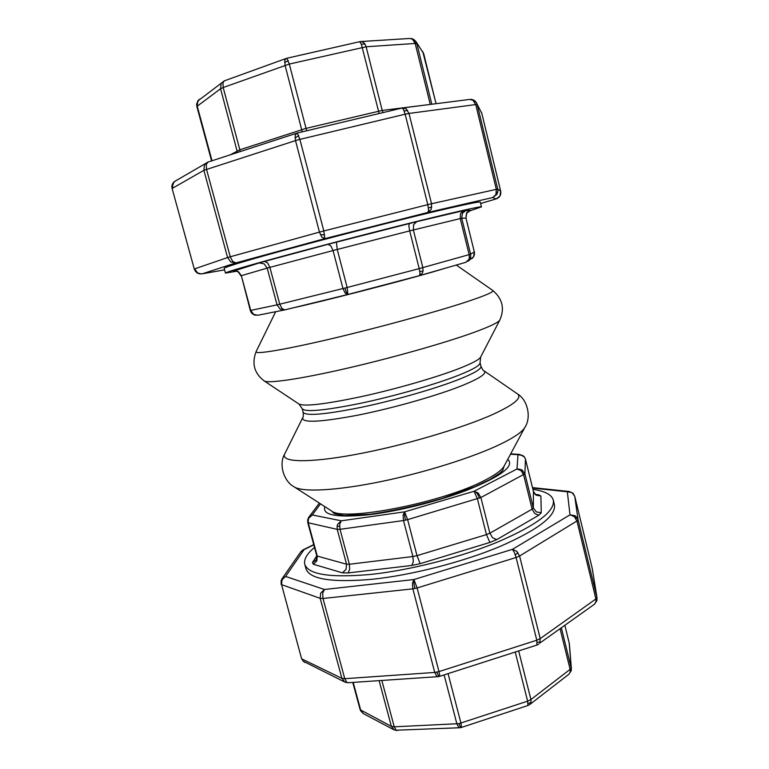 <?xml version="1.0" encoding="UTF-8"?>
<svg xmlns="http://www.w3.org/2000/svg" width="769" height="769" viewBox="0 0 769 769"><rect width="100%" height="100%" fill="white"/><g stroke="black" fill="none" stroke-linecap="round" stroke-linejoin="round"><path stroke-width="1.15" d="M314.483 547.432C306.889 553.815 303.659 559.457 304.784 564.359C308.456 574.645 330.507 578 370.946 574.405C410.194 570.204 461.044 557.208 498.004 541.905C536.868 525.054 555.295 511.116 553.286 500.09C551.652 494.659 544.865 491.083 532.927 489.363M553.286 500.09L554.391 504.579C556.439 515.778 538.05 529.851 499.244 546.797C462.313 562.177 411.492 575.174 372.244 579.278C331.795 582.767 309.715 579.278 305.995 568.82L304.784 564.359M502.791 470.253L504.176 466.004C502.051 469.917 495.851 474.54 485.575 479.875C443.896 502.493 342.407 522.199 331.208 510.731L334.477 513.779M339.581 526.515L337.12 526.015L337.716 524.218L341.34 520.815L339.696 524.17L340.004 529.312L403.514 520.546L403.119 515.268L404.59 511.846L341.34 520.815L312.291 514.951L308.811 518.171L308.234 519.863L307.687 519.738L307.783 522.689L337.216 529.36L340.004 529.312L349.366 564.254L346.559 564.215L346.05 569.358L342.445 572.838L348.069 572.943L411.857 565.446L420.124 563.677L489.891 542.443L496.745 539.617L538.838 515.22L541.251 512.731L540.895 495.995L538.579 494.775L536.627 495.073M348.069 572.943L349.684 569.416L349.366 564.254L412.905 556.535L403.514 520.546L407.628 519.642L417.009 555.651L412.905 556.535L413.299 561.841L411.857 565.446M420.124 563.677L417.009 555.651L486.45 534.599L477.414 498.87L474.05 491.266L404.59 511.846L407.628 519.642L480.865 497.533L489.872 533.205L486.45 534.599L489.891 542.443M496.745 539.617L492.554 537.752L489.872 533.205L532.119 509.165L523.651 474.934L521.055 470.618L516.979 469.013L474.05 491.266L478.183 492.996L480.865 497.533L524.91 473.81L533.34 507.934L532.119 509.165L534.715 513.5L538.838 515.22M510.491 454.229L517.998 454.7L516.979 469.013L521.949 469.83L524.91 473.81L525.438 459.083M533.398 491.324L525.477 459.228L524.362 456.94L522.68 455.459L517.998 454.7L519.796 454.431L510.683 453.864M468.302 211.417L481.461 206.89C481.615 205.909 450.259 213.023 399.918 225.644C349.693 238.246 288.625 254.356 255.395 263.738C235.304 269.419 225.327 272.543 225.461 273.101L236.564 271.236M225.461 273.101L224.173 268.362C224 267.679 233.949 264.44 254.02 258.644C287.231 249.089 348.309 232.901 398.582 220.376C448.971 207.832 480.394 200.93 480.289 202.122L481.461 206.89M471.743 258.701C474.002 256.971 474.858 254.712 474.319 251.924L470.609 254.183L470.695 256.981L469.849 259.268L467.879 261.364L473.598 256.731L474.319 251.924L465.956 218.079L466.677 213.234L470.57 210.283L463.64 210.6L460.554 213.522L460.227 218.588L461.727 218.252L462.477 213.109L466.61 209.985M474.319 251.924L465.966 218.069L461.727 218.252L470.609 254.183L469.148 254.626L460.227 218.588L413.347 229.979L413.597 224.702L416.683 221.683L327.959 244.321L261.354 262.306L233.959 270.938M470.695 256.981L469.301 257.942L469.148 254.626L419.22 268.612L347.155 287.491L277.042 304.86L267.199 268.112L241.341 275.677L250.752 310.436L253.674 314.415L257.932 315.232L284.549 309.945L280.099 309.08L277.042 304.86L250.309 310.503C251.203 313.252 253.078 314.857 255.942 315.309C253.088 314.857 251.213 313.252 250.319 310.503L241.341 275.677L238.39 271.62L233.67 270.813M284.684 309.917L347.751 294.498M259.182 262.94L264.113 263.815L267.199 268.112L269.881 267.372L279.753 304.226L282.012 308.638L284.847 309.888L347.848 294.479L345.175 293.143L342.974 288.558L333.054 250.55L337.245 249.454L336.389 242.11M347.896 294.469L347.905 294.46C347.107 294.258 346.146 292.114 345.012 288.048M409.319 223.5L408.858 225.884L409.685 230.892L337.245 249.454L347.155 287.491L347.905 294.46L419.547 275.619L420.018 273.504L419.22 268.612L409.685 230.892L413.347 229.979L422.844 267.631L423.046 271.082L419.797 271.419M569.185 642.749L571.213 667.665L570.127 669.357L530.937 699.53L527.64 701.165L458.901 723.658L394.247 726.811L391.373 726.378L360.152 709.72L352.75 682.42M381.837 680.45L394.247 726.811L396.189 730.214L459.737 727.743L458.766 727.407L456.892 723.898L444.107 674.894M394.161 729.896L391.373 726.378L379.127 680.632M448.058 673.625L460.948 723.129L461.477 727.426L527.89 705.519L527.64 701.165L515.22 652.035M561.389 627.927L571.367 668.607L569.387 643.893L564.898 625.408M198.133 100.431L196.633 104.084L196.854 106.468L220.578 88.743L223.183 87.522L239.851 149.792L230.258 154.829M302.236 131.845L285.059 65.288L284.78 60.29L286.087 58.492L224.404 80.832L222.981 82.639L223.183 87.522L289.298 64.067L306.043 128.375L239.851 149.792L240.197 151.589M364.977 44.054L366.14 46.774L415.173 43.449L412.54 39.267L409.896 38.46L360.748 41.545L363.42 42.391L364.977 44.054L361.324 44.141L359.661 41.699L286.904 58.242L289.298 64.067L366.14 46.774L382.212 110.428L306.043 128.375L306.735 130.768M430.265 104.43L415.173 43.449L416.836 43.679L431.822 104.228M413.732 39.43L415.818 41.401L423.7 53.724M237.467 152.483L220.578 88.743L221.145 83.513L224.029 81.024M224.404 80.832L197.739 101.027L197.191 105.978L212.023 160.769M496.322 198.863L499.956 195.999L500.686 191.173L497.735 189.107L497.87 191.606L496.928 194.355L492.708 197.546L495.938 194.538L496.322 189.347L431.553 203.737L431.255 209.245L428.025 212.398L428.593 209.889L427.785 204.641L323.816 230.96L324.797 238.64L321.807 237.035L319.452 232.113L230.248 256.779L232.699 261.441L235.92 262.892L230.806 261.989L227.586 257.567L194.624 268.862L197.643 272.947L201.372 273.937M323.816 230.96L319.452 232.113L295.498 140.602L299.881 139.381L323.816 230.96M230.248 256.779L227.586 257.567L203.881 170.324L295.498 140.602L295.2 135.344L296.738 133.181L208.063 162.057L206.313 164.22L206.505 169.295L230.248 256.779M173.938 182.061L171.9 187.242L172.131 188.578L194.278 269.015C195.739 272.784 198.46 274.36 202.439 273.754L235.92 262.892L324.797 238.64L428.025 212.398L492.708 197.546L496.063 198.94L480.625 203.506L496.063 198.94M497.735 189.107L496.322 189.347L475.723 104.574L477.203 104.603L497.735 189.107M403.437 109.39L402.091 108.045L297.305 133.018L299.881 139.381L405.148 114.197L403.437 109.39M208.063 162.057L175.072 181.186L172.987 183.31L172.439 188.29L203.881 170.324L204.467 164.951L207.313 162.355M473.012 100.297L469.782 99.412L402.85 107.91L406.157 108.871L408.993 113.437L475.723 104.574L473.012 100.297M474.069 100.326L476.098 102.19M500.686 191.173L481.827 113.447L500.696 191.173C501.234 194.788 499.84 197.335 496.505 198.806L497.024 198.604M281.81 579.105L285.578 576.433L282.06 579.749L281.56 584.642L320.183 598.359L320.702 593.082L324.431 589.487L322.692 593.159L322.99 598.484L412.857 588.852L412.434 583.325L413.924 579.538L417.115 587.958L516.095 557.496L514.326 552.334L512.423 549.354L516.787 551.296L519.584 556.016L576.942 520.988L574.27 516.585L570.012 514.846L575.058 515.682L578.048 519.709L574.731 496.274L571.982 492.554L567.32 491.785L569.3 491.506L532.494 487.613M592.178 568.156L574.712 496.197M313.723 544.606L303.044 549.864L304.082 549.633L300.775 551.825L282.021 578.778L281.089 580.758L281.348 582.354M346.175 682.507L344.858 682.074L341.917 678.364L320.183 598.359L322.99 598.484L344.762 678.691L341.917 678.364L302.034 659.004L302.976 660.956L304.812 662.474M412.857 588.852L417.115 587.958L438.984 671.597L434.735 672.442L344.762 678.691L346.877 682.314L348.184 682.728L437.955 676.662L436.754 676.22L434.735 672.442L412.857 588.852M516.095 557.496L519.584 556.016L540.223 638.606L536.8 640.221L516.095 557.496M301.525 658.475L281.56 584.642L301.525 658.475L302.976 660.956M302.928 661.052L344.848 682.074L348.184 682.728M439.743 675.634L439.589 676.355L536.964 645.047L536.8 640.221L438.984 671.597L439.743 675.634M539.751 643.124L594.447 604.232L595.994 601.704L595.898 598.955L540.223 638.606L539.751 643.124M353.192 682.391L360.738 710.287L363.42 713.651M436.042 103.69L423.681 53.599L415.818 41.401L411.242 38.517C413.809 39.017 415.491 40.67 416.308 43.468M476.174 102.296L481.827 113.447L476.174 102.296M592.284 568.666L597.023 597.907L592.188 568.195L574.731 496.236L573.097 493.419M324.854 506.636C322.038 514.894 335.755 517.7 366.015 515.047C395.468 511.923 436.532 501.869 466.552 490.372C501.157 476.376 514.894 466.033 507.751 459.333M308.513 517.672L312.291 514.951L320.538 503.849M541.251 512.731L536.291 511.904L533.34 507.934L533.436 491.478L536.224 495.226L540.895 495.995M337.12 526.015L337.216 529.36L346.559 564.215L317.28 556.093L316.79 560.957L313.329 564.244L342.445 572.838M308.234 519.863L308.331 523.035L317.28 556.093L316.722 555.689L316.136 559.976L312.445 562.533L313.329 564.244M316.751 555.804L312.445 562.533M538.579 494.775L535.387 494.409M524.362 456.94L519.796 454.431M516.979 469.013C520.738 468.83 523.276 470.599 524.573 474.329M474.05 491.266C476.338 491.92 478.097 494.246 479.327 498.225M404.59 511.846C404.225 513.308 404.542 516.086 405.532 520.18M469.676 210.619L470.57 210.283M240.918 275.811C238.438 271.957 236.9 270.409 236.304 271.159L233.305 271.053M327.959 244.321L330.814 245.849L333.054 250.55L269.881 267.372L267.583 262.854L264.546 261.431M463.64 210.6L416.683 221.683M423.046 271.082L422.575 272.803L419.576 275.61M465.735 262.335L468.811 259.595L469.301 257.942M347.963 294.45L419.701 275.581L466.081 262.239M459.737 727.743L460.66 727.637L458.901 723.658M518.662 650.93L530.937 699.53L531.033 702.462L529.803 704.5L568.954 674.202L570.194 672.202L570.127 669.357L560.101 628.85M531.033 702.462L528.111 703.52M571.271 670.212L570.194 672.202M431.544 104.267L382.212 110.428L383.039 112.582M379.146 113.514L361.324 44.141M288.308 60.77L284.607 62.376M199.2 99.364L196.633 104.084L196.845 106.401M500.927 443.953C473.848 457.132 424.517 472.704 380.194 481.75C335.803 490.814 302.342 492.333 294.162 486.864C283.896 481.586 278.436 464.303 284.741 453.893C280.233 462.236 307.244 463.399 354.99 454.585C402.591 445.828 462.477 428.227 493.506 414.135C514.634 404.331 522.545 397.535 517.258 393.757C527.822 399.813 531.427 417.577 525.006 427.16C522.593 431.669 514.567 437.263 500.927 443.953M480.048 362.622L480.654 357.047C479.298 359.575 472.262 363.343 459.526 368.37C436.898 377.223 396.967 388.797 362.372 396.41C325.883 404.148 304.755 406.686 298.958 404.033L302.198 408.618C304.735 412.424 324.162 410.656 360.469 403.321C394.997 396.025 436.292 384.135 459.285 374.984C473.627 369.207 480.548 365.083 480.048 362.622L480.971 366.323C482.519 369.562 483.518 371.052 483.97 370.793C487.238 373.225 480.481 377.944 463.697 384.961C439.166 395.026 393.911 407.993 357.681 415.202C319.769 422.316 301.448 423.133 302.726 417.663L284.741 453.893M480.971 366.323C481.49 368.86 474.588 373.042 460.266 378.877C437.311 388.114 396.025 400.034 361.507 407.282C325.2 414.558 305.764 416.231 303.178 412.299C303.399 415.885 303.246 417.673 302.726 417.663M446.924 267.747L433.264 271.813C398.429 281.925 322.778 301.371 292.768 307.946M492.737 290.422C494.477 291.701 485.441 295.613 465.63 302.169C434.456 312.397 376.618 328.18 329.69 339.167C282.646 350.183 254.27 354.711 256.096 351.625C251.598 363.622 254.308 373.388 264.219 380.943C267.929 383.664 299.285 379.223 345.002 368.745C390.642 358.306 443.934 343.243 473.223 332.66C489.69 326.671 498.562 322.451 499.84 320.01C504.858 308.59 502.484 298.737 492.737 290.422L456.305 265.055M408.993 113.437L431.553 203.737L427.785 204.641L405.148 114.197L408.993 113.437M428.42 207.909L431.793 207.101M320.356 234.651L324.681 234.843M496.399 193.106L497.87 191.606M172.131 188.578L194.278 269.015C195.605 272.582 198.171 274.197 201.949 273.86L224.586 269.871L202.439 273.754M295.046 137.959L298.757 135.661M175.072 181.186C172.881 182.589 171.823 184.608 171.9 187.242L172.131 188.568M474.069 101.268L476.136 102.248C474.531 100.124 472.416 99.172 469.782 99.412M404.177 111.053L407.618 110.39M595.898 598.955L576.942 520.988L578.048 519.709L596.927 597.446L595.898 598.955M576.673 517.056L575.683 518.191M281.252 580.374L281.079 584.238M414.952 588.516C413.924 584.277 413.578 581.287 413.924 579.538L324.431 589.487L285.578 576.433L304.082 549.633L313.781 544.846M517.883 552.507L515.365 555.016M532.609 488.094L567.32 491.785L570.012 514.846L512.423 549.354L413.924 579.538M437.955 676.662L438.82 676.547L436.83 672.154M540.251 642L537.243 642.423M596.917 600.339L595.994 601.704M502.753 470.368L499.744 473.252L489.949 479.491L475.194 486.527L442.213 498.437C416.76 505.723 392.748 510.991 370.187 514.23L344.493 515.528L334.428 513.759M524.15 456.603L525.467 459.151L533.426 491.401C535.839 496.188 535.887 494.236 536.675 495.082L536.512 495.063M307.687 519.738L308.85 517.162L319.375 503.109M307.783 522.689L316.722 555.689M465.966 218.069C466.254 213.638 466.831 211.6 467.687 211.956L469.523 210.658M360.45 710.556L363.247 713.565L393.978 729.81L397.227 730.54M527.89 705.519L529.803 704.5M568.954 674.202L571.204 670.712L571.367 668.607M569.387 643.893L564.907 625.408M422.719 51.456L436.061 103.69M196.854 106.468L211.59 160.904M504.176 466.004L525.006 427.16M331.208 510.731L294.162 486.864M483.97 370.793L517.258 393.757M275.687 311.705L256.096 351.625M480.654 357.047L499.84 320.01M298.958 404.033L264.219 380.943M302.198 408.618L303.178 412.299M303.044 549.864L300.775 551.825M536.964 645.047L538.829 644.105M594.447 604.232L596.869 600.743L597.023 597.907M460.66 727.637L461.477 727.426M360.748 41.545L359.661 41.699M286.904 58.242L286.087 58.492M481.836 113.466L481.279 111.995M573.126 493.362L569.3 491.506M438.82 676.547L439.589 676.355"/></g></svg>
